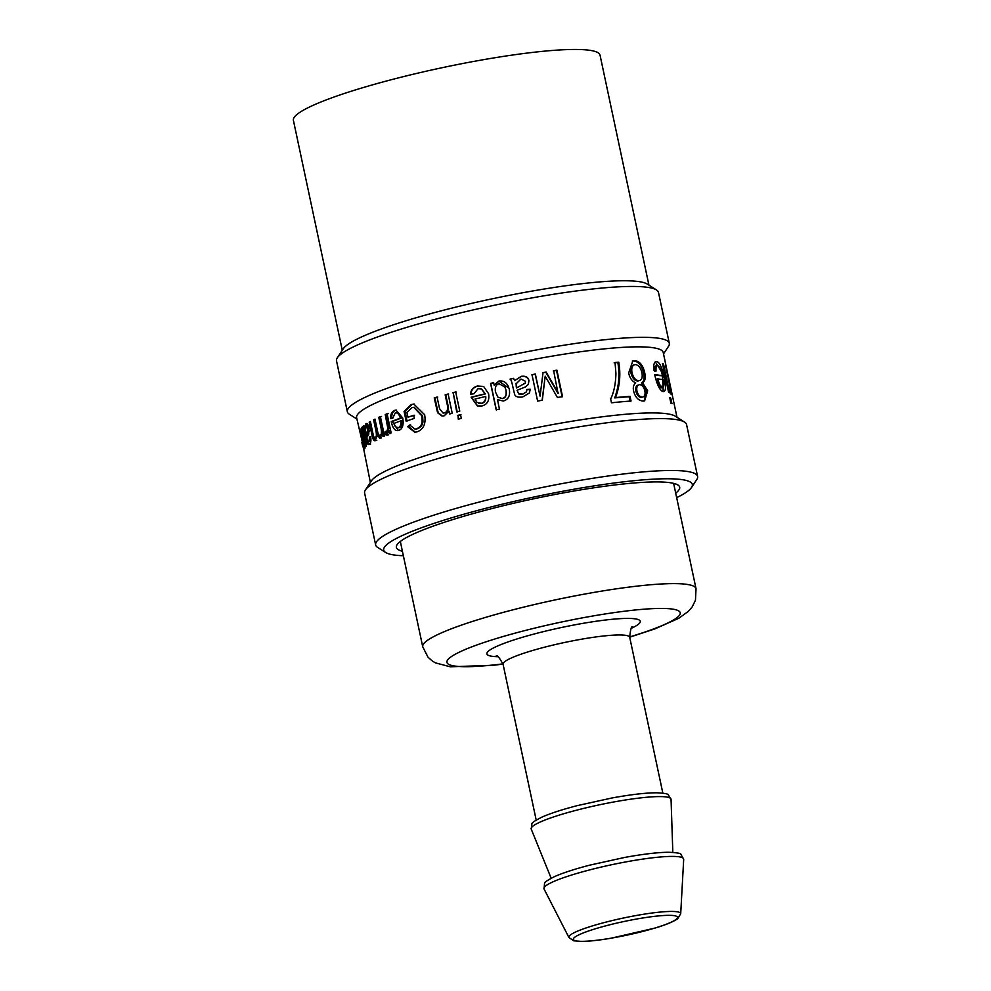 <?xml version="1.0" encoding="UTF-8"?>
<svg xmlns="http://www.w3.org/2000/svg" width="991" height="991" viewBox="0 0 991 991"><rect width="100%" height="100%" fill="white"/><g stroke="black" fill="none" stroke-linecap="round" stroke-linejoin="round"><path stroke-width="1.49" d="M365.394 446.706L364.936 445.132M362.433 427.406L361.752 427.542A156.739 20.551 -12 0 1 362.334 426.972L366.41 446.136A156.739 20.551 168 0 0 365.89 446.644L365.307 443.918L364.899 448.205M360.588 429.475L360.179 429.549A156.739 20.551 -12 0 1 360.501 429.041L364.552 445.157L361.752 427.542M365.06 448.093L363.375 444.451L360.179 429.549M369.37 430.899L367.475 434.863L366.187 435.086L367.946 428.744L366.175 426.464L365.369 430.552L366.187 435.086M369.222 428.533L367.45 426.241M367.735 426.13L366.175 426.464M365.32 429.016L365.022 427.802M367.029 436.895L366.633 435.012M370.659 444.067C369.432 444.748 368.541 443.782 367.983 441.168M369.011 440.884L370.213 441.305L370.931 440.14M365.865 427.654L367.128 423.566M365.481 427.728L364.577 427.889L366.311 423.578M364.081 426.093L363.152 426.266A156.739 20.551 -12 0 1 363.92 425.647L364.577 427.889M367.785 441.206L366.682 441.404L363.152 426.266M370.684 436.734L369.593 436.907L370.684 436.709C371.241 440.784 370.807 443.311 369.37 444.29L368.776 444.563M369.37 444.29C368.132 444.971 367.24 444.005 366.682 441.404M366.769 423.615L365.852 423.776C367.19 423.169 368.243 424.569 369.036 427.976L368.739 434.368L366.732 437.626L367.723 441.106L368.925 441.515L369.593 436.907M367.723 441.106L370.213 441.305M388.422 434.851L386.465 434.578L386.403 431.296L387.815 431.469L388.98 428.335L386.341 414.399L388.162 413.643M386.403 431.296L387.815 431.469L386.688 431.605L387.865 428.471L385.226 414.523A156.739 20.551 -12 0 1 387.072 413.767L391.148 432.931A156.739 20.551 168 0 0 389.488 433.612L388.868 430.713L386.837 435.111M390.59 433.476L389.971 430.577L388.868 430.713M386.341 414.399L385.226 414.523M385.276 431.444L386.688 431.605L385.276 431.444L385.326 434.715L386.465 434.578M387.295 434.987L385.326 434.715M399.385 427.604L397.701 427.864L399.385 427.604C401.417 426.675 402.21 424.396 401.764 420.779L400.76 420.865A156.739 20.551 168 0 0 393.873 423.442L395.409 426.787L398.357 427.703C400.401 426.762 401.206 424.495 400.76 420.865M398.345 430.54L392.325 421.472L401.318 418.078C400.091 413.904 398.37 412.194 396.165 412.95M391.742 418.475C391.519 414.188 392.808 411.463 395.595 410.299L396.437 410.051M401.318 418.078L400.314 418.165C399.088 413.99 397.366 412.293 395.136 413.049L392.795 418.214L390.665 418.586C390.454 414.3 391.755 411.562 394.567 410.398L395.942 410.063L402.73 418.004C403.857 424.705 402.594 428.83 398.939 430.354L397.825 430.627M396.871 412.789L395.136 413.049M392.325 421.472L391.247 421.584A156.739 20.551 -12 0 1 400.314 418.165M398.939 430.354C395.471 431.494 392.956 428.855 391.42 422.463L391.247 421.584M443.274 412.987L444.81 412.863C447.598 412.442 448.663 409.915 447.982 405.294L445.764 394.839L448.688 394.034M442.42 416.096L438.27 412.789L437.452 409.667L434.95 397.899L437.749 397.094M450.125 413.916L448.96 411.154L444.166 415.824L442.085 416.096L437.588 412.776L434.256 397.887A156.739 20.551 -12 0 1 437.093 397.069L439.558 408.713L442.94 412.987L444.179 412.838C447.003 412.405 448.068 409.878 447.387 405.257L445.17 394.802A156.739 20.551 -12 0 1 448.118 393.984L452.193 413.148A156.739 20.551 168 0 0 449.53 413.879L448.96 411.154M434.95 397.899L434.256 397.887M457.26 411.983L453.197 392.82L456.194 392.027M452.664 392.758A156.739 20.551 -12 0 1 455.687 391.953L459.762 411.116A156.739 20.551 168 0 0 456.74 411.922L453.197 392.82M478.703 403.312L481.626 403.436C484.71 402.532 486.085 400.265 485.763 396.648L485.516 396.524A156.739 20.551 168 0 0 474.999 399.063L476.981 402.408L481.316 403.325C484.426 402.408 485.825 400.141 485.516 396.524M477.6 405.988L471.518 397.317L485.379 393.947L481.552 388.968M470.96 394.307C471.171 390.02 473.45 387.295 477.786 386.131L483.744 386.54M478.034 388.683L473.933 393.836L470.576 394.22C470.799 389.921 473.103 387.184 477.476 386.019L483.633 386.478L488.588 393.712C489.641 400.401 487.411 404.489 481.899 405.976L477.414 405.938L471.134 397.218A156.739 20.551 -12 0 1 485.119 393.823L481.428 388.906L478.034 388.683M498.015 397.242L502.487 398.593C505.633 397.986 506.81 395.174 505.992 390.157L504.976 387.109M502.363 398.444C505.546 397.825 506.723 395.013 505.918 389.983L504.939 387.047L499.105 383.802C495.983 384.471 494.769 387.208 495.488 392.002L497.928 397.168L502.487 398.593M496.392 409.952L490.768 383.517L493.741 382.848M490.768 383.517L490.582 383.381A156.739 20.551 -12 0 1 493.58 382.699L494.261 385.264L498.981 381.225L509.027 388.224M497.494 399.67L499.439 409.072A156.739 20.551 168 0 0 496.194 409.816L490.582 383.381M494.088 385.115L498.869 381.077C504.085 380.321 507.553 383.046 509.287 389.265C510.402 395.607 508.408 399.534 503.279 401.045L497.457 399.633M509.002 388.138L509.287 389.265M516.076 383.43L516.472 387.976L525.292 383.083L525.49 381.287L520.969 379.045L515.989 383.938M516.249 386.775L516.484 387.791M516.472 387.976L525.242 383.195M516.1 383.244L516.261 386.589M510.142 379.256L513.536 378.364L514.688 380.594L521.204 376.357C525.577 375.713 528.153 377.113 528.959 380.532L528.364 384.359L525.441 386.936L517.054 390.318L518.739 393.774L522.691 394.121L526.469 391.767L526.927 389.463L530.222 389.265L529.429 392.969L522.802 396.895C518.058 397.676 515.32 396.772 514.577 394.183L512.855 386.886C511.864 381.931 510.96 379.33 510.117 379.082A156.739 20.551 -12 0 1 513.536 378.364M526.84 389.674L530.098 389.463L529.367 393.08M517.054 390.318L518.714 393.96L522.641 394.319L526.419 391.866M514.688 380.594L521.13 376.555C525.465 375.923 528.03 377.323 528.822 380.73L528.302 384.471M614.147 362.817L617.839 362.52C619.97 374.697 618.917 386.502 614.693 397.911L629.099 396.685L630.09 401.367M629.099 396.685L630.053 396.35L631.044 401.033A156.739 20.551 168 0 0 611.484 402.804L610.679 399.026C613.9 392.386 615.646 383.889 615.931 373.533L615.039 362.495A156.739 20.551 -12 0 1 618.756 362.198C620.874 374.375 619.796 386.18 615.522 397.589A156.739 20.551 -12 0 1 630.053 396.35M614.693 397.911L615.522 397.589M617.839 362.52L618.756 362.198M669.866 398.295L670.746 398.085L671.935 403.684A156.739 20.551 168 0 0 670.919 403.238L669.73 397.639A156.739 20.551 -12 0 1 670.746 398.085M669.544 389.401L669.705 390.157M665.679 366.113L672.071 394.79A156.739 20.551 168 0 0 671.7 394.269L670.771 389.921L671.08 394.207L669.966 392.151L669.284 387.791L670.139 389.252L668.814 389.55M669.532 389.339L669.866 386.106L665.543 365.468A156.739 20.551 -12 0 1 665.964 366.051M669.656 390.169L670.771 389.921M677.002 417.285L669.061 379.925A156.739 20.551 -12 0 1 669.086 380.011A156.739 20.551 -12 0 1 669.098 380.098M668.33 376.778L663.239 352.536A156.739 20.551 -12 0 0 593.745 350.046A156.739 20.551 -12 0 0 435.024 382.439A156.739 20.551 -12 0 0 356.611 417.707L364.007 449.196A156.739 20.551 168 0 0 363.821 449.716L370.374 482.456M662.632 364.242L663.512 364.031L669.619 392.77A156.739 20.551 168 0 0 668.603 392.325L662.483 363.586A156.739 20.551 -12 0 1 663.512 364.031M661.121 387.902L662.372 387.58C663.933 387.63 664.218 385.041 663.239 379.813A156.739 20.551 168 0 0 657.677 378.896L659.56 384.446L662.372 387.58L661.121 387.902L658.334 384.781L659.56 384.446M658.334 384.781L656.451 379.219L657.677 378.896M656.352 365.852C655.076 365.58 654.568 367.426 654.816 371.402M654.828 375.155L662.471 375.849C660.96 369.37 659.337 365.927 657.603 365.53L655.931 365.865M662.422 375.862L663.252 391.569C660.155 390.9 657.405 385.71 655.001 375.998L654.729 374.697A156.739 20.551 -12 0 1 662.471 375.849M655.324 361.839L661.22 371.216M657.603 365.53C656.315 365.258 655.794 367.104 656.042 371.068L653.837 370.238C653.354 364.242 654.333 361.343 656.76 361.542C659.659 362.359 662.099 367.587 664.081 377.224C666.187 387.072 665.915 391.854 663.239 391.569L663.958 391.556M638.6 385.016C636.185 385.425 635.293 387.506 635.9 391.272C636.953 395.136 638.724 397.193 641.251 397.441L642.317 397.106C644.658 396.685 645.513 394.641 644.868 390.974C643.902 386.973 642.168 384.88 639.653 384.681L637.832 385.14M639.653 384.681C637.225 385.09 636.321 387.184 636.928 390.95C637.969 394.802 639.765 396.858 642.317 397.106L641.251 397.441M634.327 364.948C631.292 365.419 630.177 368.132 630.982 373.099C632.345 378.141 634.624 380.779 637.845 381.027L638.898 380.693C641.784 380.247 642.787 377.571 641.895 372.653C640.719 367.711 638.551 365.035 635.392 364.614L633.398 365.109M635.392 364.614C632.332 365.084 631.193 367.797 631.998 372.765C633.36 377.806 635.665 380.457 638.898 380.693L637.845 381.027M632.345 361.096L633.497 360.959C638.489 361.442 641.846 365.456 643.568 373.012C644.695 378.302 643.989 381.646 641.462 383.071L646.553 391.111L644.113 401.008M641.462 383.071L642.552 382.737L647.668 390.776L644.67 400.86L643.221 401.095C638.489 400.711 635.293 397.366 633.608 391.086C632.828 387.332 633.546 384.619 635.776 382.935C632.171 381.374 629.793 378.067 628.653 373.012L632.853 360.91L634.562 360.625C639.591 361.108 642.973 365.134 644.695 372.678C645.81 377.967 645.104 381.312 642.552 382.737M553.288 370.993L556.521 370.448L562.145 396.883M542.783 372.851L545.855 372.294L558.069 393.501L553.635 370.745A156.739 20.551 -12 0 1 556.905 370.188L562.529 396.623A156.739 20.551 168 0 0 557.413 397.49L545.199 376.171L542.312 400.215A156.739 20.551 168 0 0 537.618 401.107L532.006 374.672A156.739 20.551 -12 0 1 535.363 374.028L540.07 396.152L543.043 372.616A156.739 20.551 -12 0 1 546.14 372.059L558.428 393.254M531.833 374.883L535.177 374.251L540.07 396.152M545.199 376.171L542.102 400.438M458.808 419.255L458.015 415.526L461.013 414.733M457.495 415.464A156.739 20.551 -12 0 1 460.518 414.659L461.31 418.388A156.739 20.551 168 0 0 458.288 419.193L458.015 415.526M415.452 429.091L417.422 428.781C420.94 427.27 422.785 424.792 422.946 421.373L422.116 421.398L421.794 415.836L413.804 407.326L412.008 407.66L406.892 412.318L407.933 417.211L414.548 415.241M422.946 421.373L422.612 415.811L414.238 407.313M415.34 432.249L408.565 426.576L410.608 424.941M407.103 421.113L405.022 411.315L412.07 404.501L414.25 404.031M407.933 417.211A156.739 20.551 -12 0 1 413.668 415.291L414.325 418.413A156.739 20.551 168 0 0 406.149 421.175L404.068 411.389L411.178 404.551L413.829 404.043L424.644 414.709C426.118 423.591 423.628 429.301 417.199 431.816L414.87 432.287L407.623 426.638L409.679 425.003L414.994 429.128L416.542 428.83C420.097 427.307 421.955 424.829 422.116 421.398M408.565 426.576L407.623 426.638M405.022 411.315L404.068 411.389M380.594 435.061L381.275 434.975C382.749 434.479 383.009 431.853 382.055 427.109L379.937 417.174L381.535 416.455M377.422 435.904L375.069 419.503M375.985 437.452L377.212 436.523M376.791 440.351C375.354 441.181 374.177 439.434 373.248 435.111L370.485 421.968M381.547 437.948L378.463 435.743L377.249 435.929L375.069 440.71M384.174 436.263L383.604 433.562L382.439 433.711L379.751 438.307M379.937 417.174L378.773 417.322A156.739 20.551 -12 0 1 380.383 416.604L384.458 435.767A156.739 20.551 168 0 0 383.009 436.412L382.439 433.711M374.809 419.639L373.595 419.812A156.739 20.551 -12 0 1 374.994 419.119L377.633 431.543C378.203 434.454 379.02 435.656 380.086 435.136C381.572 434.64 381.832 432.014 380.878 427.257L378.773 417.322M370.461 421.98L369.209 422.178A156.739 20.551 -12 0 1 370.386 421.509L372.95 433.575C373.607 436.87 374.375 438.195 375.242 437.564C376.431 437.043 376.679 434.838 375.961 430.936L373.595 419.812M375.564 440.537C374.115 441.379 372.926 439.632 371.997 435.309L369.209 422.178M380.358 438.121L377.249 435.929M362.817 446.867L361.888 442.556M403.362 555.74A157.767 20.687 -12 0 1 385.623 552.482L377.645 547.391A164.58 21.579 -12 0 1 375.639 544.901L364.601 493.022A164.58 21.579 -12 0 1 365.431 489.938L371.439 480.846A156.739 20.551 -12 0 1 607.793 416.121A156.739 20.551 -12 0 1 675.379 416.245L684.57 422.104A164.58 21.579 -12 0 1 686.577 424.594L697.602 476.46A164.58 21.579 -12 0 1 696.784 479.557L691.557 487.448A157.767 20.687 -12 0 1 676.667 497.643M342.279 350.294L293.398 120.332A156.739 20.551 -12 0 1 371.811 85.053A156.739 20.551 -12 0 1 530.532 52.659A156.739 20.551 -12 0 1 600.038 55.149L648.919 285.111M402.408 551.231A144.81 18.99 -12 0 1 396.375 547.404A144.81 18.99 -12 0 1 468.805 514.812A144.81 18.99 -12 0 1 615.461 484.884A144.81 18.99 -12 0 1 679.677 487.188A144.81 18.99 -12 0 1 675.713 493.134M385.623 552.482A157.767 20.687 -12 0 1 453.866 517.141A157.767 20.687 -12 0 1 622.385 481.985A157.767 20.687 -12 0 1 691.557 487.448M375.639 544.901A164.58 21.579 -12 0 1 457.966 507.863A164.58 21.579 -12 0 1 624.627 473.847A164.58 21.579 -12 0 1 697.602 476.46M365.431 489.938A164.58 21.579 -12 0 1 613.59 421.968A164.58 21.579 -12 0 1 684.57 422.104M356.896 419.044L349.34 414.226A164.58 21.579 -12 0 1 347.333 411.736A164.58 21.579 -12 0 1 429.66 374.697A164.58 21.579 -12 0 1 596.322 340.693A164.58 21.579 -12 0 1 669.297 343.307A164.58 21.579 -12 0 1 668.479 346.392L663.524 353.874M347.333 411.736L336.519 360.86A164.58 21.579 -12 0 1 337.336 357.763A164.58 21.579 -12 0 1 585.508 289.806A164.58 21.579 -12 0 1 656.476 289.929A164.58 21.579 -12 0 1 658.482 292.419L669.297 343.307M337.336 357.763L343.344 348.683A156.739 20.551 -12 0 1 579.698 283.959A156.739 20.551 -12 0 1 647.284 284.083L656.476 289.929M364.651 437.873L363.982 437.997M368.578 432.646L367.302 432.869M369.147 428.546L367.946 428.744M365.939 433.947L365.084 434.095M366.856 438.27L366.001 438.431M388.472 424.433L387.37 424.557M388.98 428.335L387.865 428.471M392.498 422.339L391.42 422.463M395.595 410.299L394.567 410.398M444.81 412.863L444.179 412.838M437.452 409.667L436.758 409.655M438.27 412.789L437.588 412.776M662.793 377.534L664.081 377.224M635.9 391.272L636.928 390.95M630.982 373.099L631.998 372.765M643.568 373.012L644.695 372.678M633.497 360.959L634.562 360.625M646.553 391.111L647.668 390.776M422.612 415.811L421.794 415.836M417.422 428.781L416.542 428.83M412.07 404.501L411.178 404.551M382.055 427.109L380.878 427.257M377.175 430.763L375.961 430.936M373.248 435.111L371.997 435.309M613.553 802.016A71.488 9.377 -12 0 1 671.056 799.39L668.293 794.832C668.194 793.902 664.366 793.221 656.822 792.788C645.921 792.788 630.982 794.522 611.967 797.978L577.208 805.646C562.095 809.573 550.364 813.388 541.978 817.092C534.917 820.684 531.548 822.939 531.882 823.855L531.226 829.108A71.488 9.377 -12 0 1 613.553 802.016M626.262 861.836A71.414 9.365 -12 0 1 683.691 859.333L680.941 854.316C680.966 853.35 676.878 852.669 668.702 852.26C657.813 852.347 643.122 854.081 624.615 857.45L589.509 865.205C574.371 869.157 562.653 872.984 554.353 876.688C547.441 880.256 544.183 882.461 544.555 883.291L544.071 889.014A71.414 9.365 -12 0 1 626.262 861.836M634.674 919.388A53.229 6.974 -12 0 1 665.134 924.653A53.229 6.974 -12 0 1 576.366 940.979A53.229 6.974 -12 0 1 634.674 919.388M568.933 937.536L573.739 940.818L582.212 941.45C589.645 941.289 599.27 940.211 611.1 938.217L654.977 928.084C666.187 924.727 673.769 921.593 677.72 918.682L680.706 913.776A57.168 7.494 168 0 0 634.736 915.783A57.168 7.494 168 0 0 568.933 937.536L544.071 889.014M536.193 820.077L503.069 664.243A64.737 8.485 -12 0 1 577.679 639.889A64.737 8.485 -12 0 1 629.719 637.324C630.462 629.396 631.416 625.928 632.592 626.907M631.378 628.319A78.376 10.269 168 0 0 577.245 624.38A78.376 10.269 168 0 0 500.455 644.782A78.376 10.269 168 0 0 497.903 656.699M629.694 637.188L654.952 628.864L678.86 618.248L688.485 611.249L692.152 606.95L695.459 600.261L696.029 588.691A139.706 18.309 168 0 0 583.724 594.241A139.706 18.309 168 0 0 422.723 646.789L400.327 541.445M502.982 663.871A119.254 15.633 -12 0 1 454.473 654.679A119.254 15.633 -12 0 1 584.368 617.504A119.254 15.633 -12 0 1 677.683 610.394A119.254 15.633 -12 0 1 629.644 636.94M369.866 441.453L368.578 441.676M387.469 431.556L386.329 431.704M443.596 413.024L442.94 412.987M414.659 407.276L413.804 407.326M415.898 429.078L414.994 429.128M669.086 380.011L668.145 375.601M672.827 852.371L671.056 799.39M551.157 878.237L531.226 829.108M680.706 913.776L683.691 859.333M662.843 793.147L629.719 637.324M496.218 655.906C496.9 654.543 499.191 657.318 503.069 664.243M696.029 588.691L673.632 483.36M422.723 646.789L427.976 657.157L432.163 660.886L435.458 662.88L450.273 666.794L493.704 665.234L503.044 664.106"/></g></svg>
